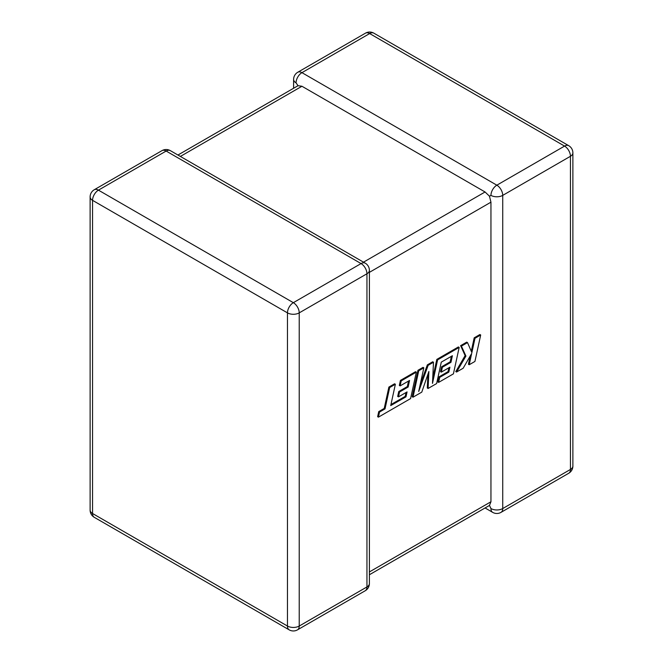 <?xml version="1.0" encoding="UTF-8"?>
<svg xmlns="http://www.w3.org/2000/svg" width="663" height="663" viewBox="0 0 663 663"><rect width="100%" height="100%" fill="white"/><g stroke="black" fill="none" stroke-linecap="round" stroke-linejoin="round"><path stroke-width="0.99" d="M490.951 195.378A8.321 4.807 -60 0 1 496.844 185.184L564.561 146.092L369.656 33.564L301.938 72.657L496.844 185.184A8.321 4.807 -120 0 1 502.728 195.378L502.728 508.554L570.445 469.454L570.445 156.286L502.728 195.378A8.321 4.807 -0 0 1 490.951 195.378L489.485 196.223L490.951 202.174L369.39 272.36M293.61 88.245L293.61 79.452A8.321 4.807 180 0 0 296.054 82.85L298.035 85.693L301.938 86.256L485.067 191.98L489.485 196.223M485.067 507.966L492.675 512.366A8.321 4.807 -60 0 1 490.951 508.554L489.485 505.413L369.39 574.755M369.39 571.945L490.951 501.758L489.485 505.413M490.951 501.758L490.951 202.174M405.988 396.839L390.722 405.59L395.372 384.25L389.67 387.54L385.021 408.88L379.543 412.046L378.424 417.151L410.579 398.596L416.339 372.142L401.206 380.877L400.12 385.899L409.552 380.463L408.135 387.026L399.54 391.99L398.48 396.872L407.074 391.908L405.988 396.839L405.192 396.383L390.955 404.546M395.372 384.25L394.576 383.786L388.874 387.084L384.225 408.425L378.747 411.59L377.637 416.695L378.424 417.151M389.67 387.54L388.874 387.084M385.021 408.88L384.225 408.425M379.543 412.046L378.747 411.59M416.339 372.142L415.544 371.686L400.411 380.421L399.333 385.443L400.12 385.899M401.206 380.877L400.411 380.421M408.532 381.051L407.339 386.57L398.745 391.526L397.684 396.416L398.48 396.872M408.135 387.026L407.339 386.57M399.54 391.99L398.745 391.526M406.046 392.504L405.192 396.383M428.099 388.477L436.627 383.554L441.285 362.139L452.39 355.724L450.973 362.296L442.378 367.252L441.318 372.142L449.912 367.178L448.826 372.109L439.71 377.371L438.624 382.402L453.417 373.857L459.177 347.404L437.605 359.86L432.483 383.405L433.486 362.238L428.149 365.321L418.693 391.468L423.831 367.816L418.743 370.75L412.991 397.203L421.776 392.131L428.87 371.512L428.099 388.477L427.303 388.021L427.925 374.239M412.991 397.203L412.195 396.739L417.955 370.294L423.044 367.352L423.831 367.816M451.37 356.321L450.177 361.832L441.583 366.796L440.522 371.686L441.318 372.142M450.973 362.296L450.177 361.832M442.378 367.252L441.583 366.796M448.884 367.774L448.039 371.645L438.914 376.916L437.829 381.938L438.624 382.402M448.826 372.109L448.039 371.645M439.71 377.371L438.914 376.916M459.177 347.404L458.382 346.948L436.809 359.404L432.732 378.15M437.605 359.86L436.809 359.404M433.486 362.238L432.69 361.783L427.353 364.865L420.143 384.805M428.149 365.321L427.353 364.865M418.743 370.75L417.955 370.294M480.683 334.989L474.99 338.279L471.874 352.633L467.506 342.597L461.415 346.119L465.923 356.072L456.575 372.034L463.164 368.23L471.675 353.454L469.23 364.733L474.932 361.443L480.683 334.989L479.888 334.533L474.194 337.823L471.277 351.266M474.99 338.279L474.194 337.823M467.506 342.597L466.711 342.141L460.619 345.655L465.128 355.608L455.779 371.578L456.575 372.034M461.415 346.119L460.619 345.655M465.923 356.072L465.128 355.608M470.241 355.948L468.434 364.269L469.23 364.733M301.938 86.256L180.369 156.435M363.498 262.167L485.067 191.98M166.156 151.048L98.439 190.148L293.344 302.676L361.062 263.576L166.156 151.048A8.321 4.807 -120 0 0 161.996 150.634A8.321 8.321 0 0 1 170.325 150.634A8.321 4.807 120 0 0 166.156 151.048M366.946 273.769L299.228 312.87L299.228 626.038L366.946 586.946L366.946 273.769A8.321 4.807 0 0 0 369.39 270.371A8.321 8.321 0 0 0 365.222 263.161A8.321 4.807 120 0 0 361.062 263.576A8.321 4.807 -120 0 1 366.946 273.769M94.279 517.322A8.321 4.807 120 0 1 92.555 513.51L287.46 626.038L287.46 312.87L92.555 200.342L92.555 513.51A8.321 4.807 180 0 1 90.118 510.112A8.321 8.321 0 0 0 94.279 517.322L289.184 629.85A8.321 8.321 0 0 0 297.505 629.85A8.321 4.807 -120 0 0 299.228 626.038A8.321 4.807 0 0 1 287.46 626.038A8.321 4.807 120 0 0 289.184 629.85M572.882 466.056A8.321 4.807 180 0 1 570.445 469.454A8.321 4.807 -120 0 1 568.721 473.266A8.321 8.321 0 0 0 572.882 466.056L572.882 152.888A8.321 8.321 0 0 0 568.721 145.678A8.321 4.807 -60 0 0 564.561 146.092A8.321 4.807 -120 0 1 570.445 156.286A8.321 4.807 0 0 0 572.882 152.888M492.675 512.366A8.321 8.321 0 0 0 501.004 512.366A8.321 4.807 -120 0 0 502.728 508.554A8.321 4.807 180 0 1 490.951 508.554M373.816 33.15A8.321 8.321 0 0 0 365.495 33.15A8.321 4.807 -120 0 1 369.656 33.564A8.321 4.807 -60 0 1 373.816 33.15L568.721 145.678M296.054 82.85A8.321 4.807 -60 0 1 301.938 72.657A8.321 4.807 -120 0 0 297.778 72.25L365.495 33.15M94.279 189.734A8.321 8.321 0 0 0 90.118 196.944A8.321 4.807 0 0 0 92.555 200.342A8.321 4.807 120 0 1 98.439 190.148A8.321 4.807 -120 0 0 94.279 189.734L161.996 150.634M369.39 583.548A8.321 4.807 180 0 1 366.946 586.946A8.321 4.807 -120 0 1 365.222 590.75A8.321 8.321 0 0 0 369.39 583.548L369.39 270.371M293.344 302.676A8.321 4.807 120 0 0 287.46 312.87A8.321 4.807 180 0 0 299.228 312.87A8.321 4.807 -120 0 0 293.344 302.676M396.814 402.109L396.018 401.645M501.004 512.366L568.721 473.266M297.778 72.25A8.321 8.321 0 0 0 293.61 79.452M90.118 196.944L90.118 510.112M170.325 150.634L365.222 263.161M297.505 629.85L365.222 590.75M298.035 85.693L177.933 155.034"/></g></svg>
